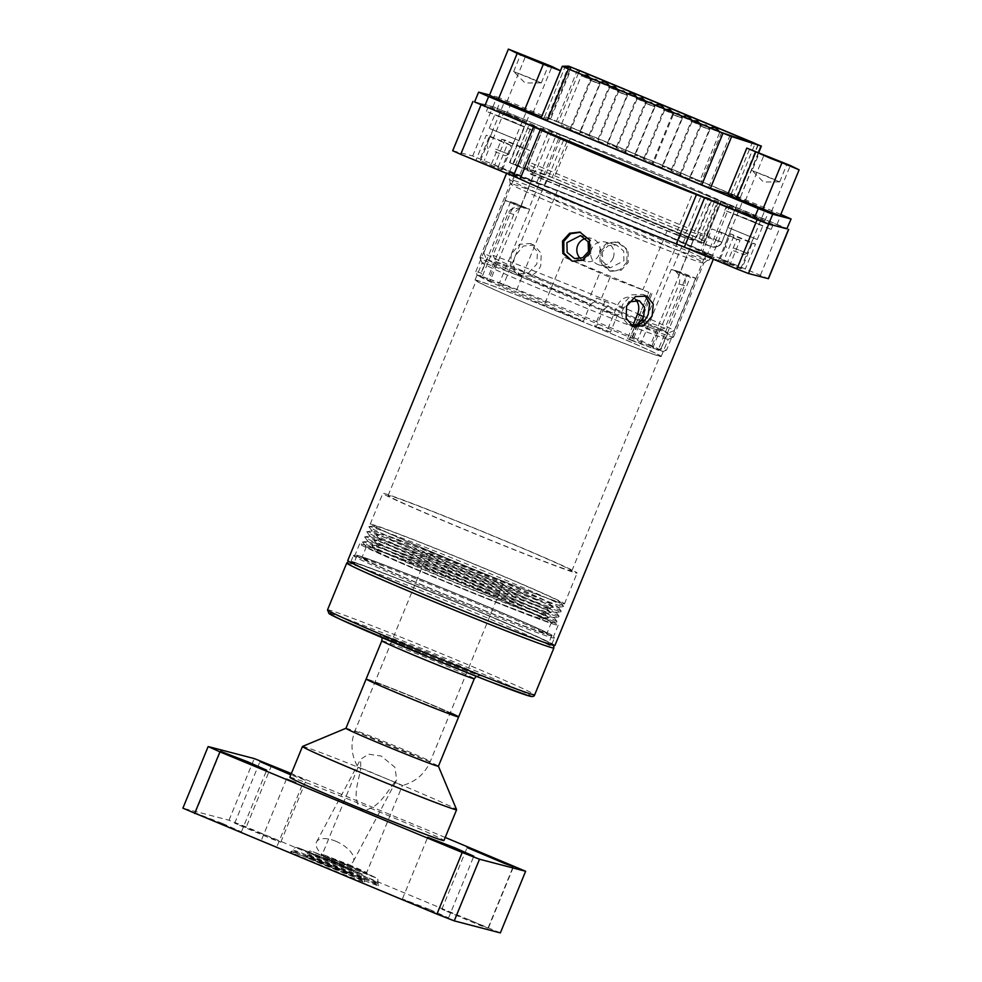 <?xml version="1.0" encoding="UTF-8"?>
<svg xmlns="http://www.w3.org/2000/svg" width="982" height="982" viewBox="0 0 982 982"><rect width="100%" height="100%" fill="white"/><g stroke="black" fill="none" stroke-linecap="round" stroke-linejoin="round"><path stroke-width="0.74" stroke-dasharray="4.91 3.68" d="M458.643 716.934A49.984 1.215 22.3 0 0 421.045 700.215A49.984 1.215 22.3 0 0 366.151 679.004A49.984 1.215 -157.7 0 1 421.045 700.215A49.984 1.215 -157.7 0 1 450.272 712.736M405.37 696.128A40.655 0.982 -157.7 0 1 374.793 682.539A40.655 0.982 -157.7 0 1 419.424 699.798A40.655 0.982 -157.7 0 1 450.002 713.386A40.655 0.982 -157.7 0 1 405.37 696.128A40.655 0.982 -157.7 0 1 374.793 682.539A40.655 0.982 -157.7 0 1 419.424 699.798A40.655 0.982 -157.7 0 1 450.002 713.386A40.655 0.982 -157.7 0 1 405.37 696.128M458.447 566.688A40.655 0.982 -157.7 0 1 427.87 553.099A40.655 0.982 -157.7 0 1 472.514 570.358A40.655 0.982 -157.7 0 1 503.091 583.946A40.655 0.982 -157.7 0 1 458.447 566.688M472.575 600.395A105.283 2.553 -157.7 0 1 551.774 635.599A105.283 2.553 -157.7 0 1 436.143 590.894A105.283 2.553 -157.7 0 1 356.945 555.689A105.283 2.553 -157.7 0 1 472.575 600.395M469.543 607.797A105.283 2.553 -157.7 0 1 548.742 643.001A105.283 2.553 -157.7 0 1 433.111 598.296A105.283 2.553 -157.7 0 1 353.913 563.091A105.283 2.553 -157.7 0 1 469.543 607.797M449.891 564.454A90.148 2.185 22.3 0 0 548.852 602.617A90.148 2.185 22.3 0 0 481.082 572.592A90.148 2.185 22.3 0 0 382.194 534.257A90.148 2.185 22.3 0 0 449.891 564.454M447.866 566.884A95.487 2.32 22.3 0 0 552.596 607.49A95.487 2.32 22.3 0 0 552.682 607.293A95.487 2.32 22.3 0 0 480.91 575.513A95.487 2.32 22.3 0 0 376.167 534.908A95.487 2.32 22.3 0 0 376.094 535.104A95.487 2.32 22.3 0 0 447.866 566.884M476.209 589.065A99.955 2.43 -157.7 0 1 551.393 622.478A99.955 2.43 -157.7 0 1 441.618 580.043A99.955 2.43 -157.7 0 1 366.433 546.618A99.955 2.43 -157.7 0 1 476.209 589.065M471.655 600.162A99.955 2.43 -157.7 0 1 546.839 633.574A99.955 2.43 -157.7 0 1 437.064 591.139A99.955 2.43 -157.7 0 1 361.879 557.715A99.955 2.43 -157.7 0 1 471.655 600.162M447.694 569.793A90.148 2.185 22.3 0 0 546.581 608.128A90.148 2.185 22.3 0 0 546.655 607.956A90.148 2.185 22.3 0 0 478.885 577.944A90.148 2.185 22.3 0 0 379.997 539.609A90.148 2.185 22.3 0 0 379.924 539.781A90.148 2.185 22.3 0 0 447.694 569.793M445.681 572.224A95.487 2.32 22.3 0 0 550.411 612.829A95.487 2.32 22.3 0 0 550.485 612.633A95.487 2.32 22.3 0 0 478.713 580.853A95.487 2.32 22.3 0 0 373.982 540.247A95.487 2.32 22.3 0 0 373.909 540.444A95.487 2.32 22.3 0 0 445.681 572.224M474.576 588.635A90.54 2.197 -157.7 0 1 542.567 618.967A90.54 2.197 -157.7 0 1 443.25 580.46A90.54 2.197 -157.7 0 1 375.185 550.313A90.54 2.197 -157.7 0 1 474.576 588.635M476.528 586.193A95.487 2.32 -157.7 0 1 548.3 617.985A95.487 2.32 -157.7 0 1 548.238 618.169A95.487 2.32 -157.7 0 1 443.483 577.576A95.487 2.32 -157.7 0 1 371.699 545.771A95.487 2.32 -157.7 0 1 371.785 545.587A95.487 2.32 -157.7 0 1 476.528 586.193M445.509 575.145A90.148 2.185 22.3 0 0 544.384 613.48A90.148 2.185 22.3 0 0 544.47 613.296A90.148 2.185 22.3 0 0 476.7 583.283A90.148 2.185 22.3 0 0 377.812 544.949A90.148 2.185 22.3 0 0 377.739 545.12A90.148 2.185 22.3 0 0 445.509 575.145M751.291 204.342L739.262 198.99L744.675 200.893L768.845 211.13L751.291 204.342M747.241 214.199L735.211 208.859L740.624 210.749L764.806 220.987L747.241 214.199M512.886 105.344L500.857 99.992L506.27 101.895L530.452 112.132L512.886 105.344M508.836 115.201L496.806 109.861L502.232 111.764L526.401 122.001L508.836 115.201M705.825 127.955C711.459 130.385 710.845 130.225 703.984 127.476C698.349 125.033 698.963 125.193 705.825 127.955L709.839 129.734L689.609 179.043L679.753 175.005L689.609 179.043M650.906 105.148C656.553 107.59 655.927 107.431 649.065 104.669C643.431 102.238 644.045 102.398 650.906 105.148L654.92 106.928L634.703 156.248L624.834 152.198L634.703 156.248M596 82.341C601.635 84.783 601.021 84.624 594.147 81.862C588.513 79.432 589.126 79.591 596 82.341L600.002 84.121L579.785 133.442L569.916 129.391L579.785 133.442M669.601 112.144C675.235 114.575 674.622 114.415 667.748 111.666C662.114 109.223 662.727 109.395 669.601 112.144L673.603 113.924L653.386 163.233L643.517 159.194L653.386 163.233M614.683 89.337C620.317 91.78 619.703 91.621 612.842 88.859C607.195 86.428 607.821 86.588 614.683 89.337L618.685 91.117L617.482 89.288M594.454 138.646L588.599 136.388L594.454 138.646M715.743 130.545C721.377 132.975 720.763 132.816 713.902 130.066C708.268 127.623 708.881 127.783 715.743 130.545L719.745 132.312L699.528 181.633L689.671 177.582L699.528 181.633M660.825 107.738C666.459 110.168 665.845 110.009 658.983 107.259C653.349 104.816 653.963 104.976 660.825 107.738L664.826 109.518L644.609 158.826L634.753 154.788L644.609 158.826M605.906 84.931C611.54 87.373 610.927 87.214 604.065 84.452C598.431 82.022 599.045 82.181 605.906 84.931L609.92 86.711L589.691 136.032L579.834 131.981L589.691 136.032M633.365 96.334C639 98.765 638.386 98.605 631.524 95.855C625.89 93.425 626.504 93.585 633.365 96.334L637.379 98.114L617.15 147.423L607.293 143.384L617.15 147.423M688.284 119.141C693.918 121.572 693.304 121.412 686.443 118.662C680.808 116.22 681.422 116.379 688.284 119.141L692.285 120.921L672.069 170.23L662.212 166.191L672.069 170.23M587.224 77.934C592.858 80.377 592.244 80.217 585.382 77.455C579.748 75.025 580.362 75.184 587.224 77.934L591.225 79.714L571.008 129.035L561.139 124.984L571.008 129.035M642.142 100.741C647.776 103.184 647.163 103.012 640.301 100.262C634.654 97.832 635.268 97.991 642.142 100.741L646.144 102.521L625.927 151.842L616.058 147.791L625.927 151.842M697.06 123.548C702.695 125.978 702.081 125.819 695.207 123.069C689.573 120.626 690.186 120.786 697.06 123.548L701.062 125.328L680.845 174.636L670.976 170.598L680.845 174.636M623.447 93.744C629.094 96.187 628.48 96.027 621.606 93.265C615.972 90.835 616.586 90.995 623.447 93.744L627.461 95.524L625.436 92.59M603.23 143.065L597.375 140.794L603.23 143.065M678.366 116.551C684.012 118.982 683.386 118.822 676.524 116.072C670.89 113.63 671.504 113.802 678.366 116.551L682.38 118.331L662.15 167.64L652.293 163.601L662.15 167.64M535.264 127.279L529.114 124.542L513.414 164.117L554.069 178.196L696.483 237.337L702.633 240.074L700.878 241.953L519.085 166.731L535.264 127.279L708.071 199.039L691.893 238.479M545.562 174.845L561.741 135.406L529.593 124.665M561.741 135.406L570.247 138.757L554.069 178.196M696.483 237.337L712.662 197.885L570.247 138.757M712.662 197.885L718.812 200.623L702.633 240.074L718.812 200.623L717.056 202.513L708.071 199.039M513.414 164.117L519.085 166.731M544.077 174.158L509.94 162.754L515.354 165.246L694.704 239.718L703.284 243.033L705.15 241.032L544.077 174.158L560.256 134.706L526.119 123.302L509.94 162.754M699.27 238.417L715.448 198.978L568.382 137.91L552.203 177.349M703.284 243.033L719.462 203.593L721.328 201.592L705.15 241.032L721.328 201.592L715.448 198.978M515.354 165.246L531.532 125.806L710.882 200.279L694.704 239.718M719.462 203.593L710.882 200.279M560.256 134.706L568.382 137.91M531.532 125.806L526.119 123.302M787.048 228.843L507.363 112.414L492.952 106.78L474.564 102.005M780.825 214.42L511.413 102.545L507.363 112.414M492.952 106.78L496.99 96.911L489.576 94.984M496.99 96.911L511.413 102.545M541.082 118.036L547.44 117.914L568.676 66.138M577.637 69.624L556.413 121.387L547.44 117.914M556.413 121.387L733.996 195.136L755.232 143.36M758.386 152.456L740.158 197.873L733.996 195.136M739.79 197.787L727.981 193.994M578.472 73.085L558.304 122.247L731.173 194.031L752.138 142.93M757.944 144.796L736.709 196.572L708.623 187.537L729.859 135.761M721.623 132.533L700.387 184.309L549.527 121.658L570.763 69.882M549.527 121.658L543.647 119.043L564.883 67.279L543.647 119.043L549.748 118.932L569.99 69.562M558.304 122.247L549.748 118.932M736.709 196.572L731.173 194.031M700.387 184.309L708.623 187.537M703.984 127.476L699.982 125.696L679.753 175.005M649.065 104.669L645.064 102.889L624.834 152.198M594.147 81.862L590.145 80.082L569.916 129.391M667.748 111.666L663.746 109.886L643.517 159.194M612.842 88.859L608.828 87.079L588.599 136.388M713.902 130.066L709.888 128.274L689.671 177.582M658.983 107.259L654.969 105.479L634.753 154.788M604.065 84.452L600.063 82.672L579.834 131.981M631.524 95.855L627.51 94.076L607.293 143.384M686.443 118.662L682.429 116.883L662.212 166.191M585.382 77.455L581.369 75.675L561.139 124.984M640.301 100.262L636.287 98.482L616.058 147.791M695.207 123.069L691.205 121.289L670.976 170.598M621.606 93.265L617.604 91.486L597.375 140.794M676.524 116.072L672.523 114.293L676.058 113.605M513.402 175.925A111.948 2.713 -157.7 0 1 507.007 172.255A111.948 2.713 -157.7 0 1 508.823 172.476A111.948 2.713 -157.7 0 1 620.82 216.015A111.948 2.713 -157.7 0 1 714.159 257.21A111.948 2.713 -157.7 0 1 712.343 256.989A111.948 2.713 -157.7 0 1 684.393 247.047M554.904 645.53A111.948 2.713 22.3 0 0 461.565 604.323A111.948 2.713 22.3 0 0 349.567 560.783A111.948 2.713 22.3 0 0 347.751 560.562M644.867 295.435L643.063 294.404L631.622 294.858L622.772 304.285C620.82 309.416 620.992 314.265 623.251 318.806L627.621 323.986L630.591 324.882M572.248 261.237L583.983 260.463L591.189 252.73L590.698 240.259L579.859 232.096M530.157 275.844L522.191 276.384L514.863 269.866C513.12 265.582 513.242 260.868 515.268 255.75L523.406 245.991L534.183 245.23L541.254 253.516L540.763 265.705C538.541 270.725 535.018 274.101 530.157 275.844A104.62 2.541 -157.7 0 1 594.81 302.051A104.62 2.541 -157.7 0 1 673.505 337.022A104.62 2.541 -157.7 0 1 673.456 337.072A104.62 2.541 -157.7 0 1 671.798 336.814A104.62 2.541 -157.7 0 1 638.546 324.784M511.413 254.007L510.272 265.926L516.655 273.88L528.071 273.401L536.896 263.962L537.412 251.773L530.366 243.511L519.564 244.26L511.413 254.007M627.019 262.071L619.973 269.854L609.712 271.007L600.125 263.164L599.634 250.705L606.851 242.971L617.31 241.867L626.749 249.674L627.019 262.071M600.923 251.036L601.401 263.507L610.976 271.339L621.25 270.185L628.296 262.403L628.014 249.993L618.586 242.198L608.128 243.303L600.923 251.036M355.128 555.886A108.621 2.639 -157.7 0 1 472.649 601.782A108.621 2.639 -157.7 0 1 554.351 638.03A108.621 2.639 -157.7 0 1 554.351 638.091A108.621 2.639 -157.7 0 1 552.584 637.87A108.621 2.639 -157.7 0 1 435.063 591.974A108.621 2.639 -157.7 0 1 353.36 555.665A108.621 2.639 -157.7 0 1 353.41 555.616A108.621 2.639 -157.7 0 1 355.128 555.886M550.055 644.045A108.621 2.639 22.3 0 0 551.823 644.266A108.621 2.639 22.3 0 0 461.258 604.286A108.621 2.639 22.3 0 0 352.599 562.048A108.621 2.639 22.3 0 0 350.832 561.827A108.621 2.639 22.3 0 0 441.397 601.806A108.621 2.639 22.3 0 0 550.055 644.045M511.953 183.88A104.62 2.541 22.3 0 0 510.247 183.659A104.62 2.541 22.3 0 0 510.247 183.695A104.62 2.541 22.3 0 0 588.942 218.642A104.62 2.541 22.3 0 0 702.142 262.857A104.62 2.541 22.3 0 0 703.824 263.09A104.62 2.541 22.3 0 0 703.836 263.066A104.62 2.541 22.3 0 0 625.141 228.082A104.62 2.541 22.3 0 0 511.953 183.88M629.622 219.698A110.009 2.664 22.3 0 0 508.799 173.028A110.009 2.664 22.3 0 0 591.557 209.767A110.009 2.664 22.3 0 0 712.343 256.511A110.009 2.664 22.3 0 0 629.622 219.698M483.733 263.041A100.618 2.443 22.3 0 0 482.101 262.845A100.618 2.443 22.3 0 0 482.101 262.906A100.618 2.443 22.3 0 0 557.788 296.478A100.618 2.443 22.3 0 0 666.655 338.999A100.618 2.443 22.3 0 0 668.239 339.256A100.618 2.443 22.3 0 0 668.288 339.207A100.618 2.443 22.3 0 0 592.6 305.562A100.618 2.443 22.3 0 0 483.733 263.041M623.251 318.806A104.62 2.541 -157.7 0 1 558.611 292.599A104.62 2.541 -157.7 0 1 479.916 257.701A104.62 2.541 -157.7 0 1 479.916 257.628A104.62 2.541 -157.7 0 1 481.61 257.836A104.62 2.541 -157.7 0 1 514.863 269.866M356.847 555.149A107.284 2.602 -157.7 0 1 472.919 600.493A107.284 2.602 -157.7 0 1 553.615 636.287A107.284 2.602 -157.7 0 1 553.627 636.361A107.284 2.602 -157.7 0 1 551.872 636.14A107.284 2.602 -157.7 0 1 435.799 590.808A107.284 2.602 -157.7 0 1 355.091 554.94A107.284 2.602 -157.7 0 1 355.153 554.891A107.284 2.602 -157.7 0 1 356.847 555.149M659.573 356.257A100.618 2.443 22.3 0 0 661.217 356.466A100.618 2.443 22.3 0 0 577.318 319.432A100.618 2.443 22.3 0 0 476.651 280.3A100.618 2.443 22.3 0 0 475.018 280.103A100.618 2.443 22.3 0 0 558.905 317.137A100.618 2.443 22.3 0 0 659.573 356.257M361.388 544.053A107.284 2.602 -157.7 0 1 468.721 585.775A107.284 2.602 -157.7 0 1 558.169 625.264A107.284 2.602 -157.7 0 1 556.426 625.043A107.284 2.602 -157.7 0 1 449.093 583.333A107.284 2.602 -157.7 0 1 359.645 543.844A107.284 2.602 -157.7 0 1 361.388 544.053M658.37 355.754A99.292 2.406 22.3 0 0 659.978 355.963A99.292 2.406 22.3 0 0 577.195 319.42A99.292 2.406 22.3 0 0 477.866 280.803A99.292 2.406 22.3 0 0 476.245 280.606A99.292 2.406 22.3 0 0 559.028 317.149A99.292 2.406 22.3 0 0 658.37 355.754M570.223 570.665A99.292 2.406 22.3 0 0 571.843 570.861A99.292 2.406 22.3 0 0 489.061 534.318A99.292 2.406 22.3 0 0 389.731 495.714A99.292 2.406 22.3 0 0 388.111 495.517A99.292 2.406 22.3 0 0 470.894 532.06A99.292 2.406 22.3 0 0 570.223 570.665M441.753 577.232A105.283 2.553 -157.7 0 1 362.591 542.162A105.283 2.553 -157.7 0 1 362.677 541.966A105.283 2.553 -157.7 0 1 478.185 586.733A105.283 2.553 -157.7 0 1 557.334 621.802A105.283 2.553 -157.7 0 1 557.248 621.999A105.283 2.553 -157.7 0 1 441.753 577.232M476.295 589.09A100.483 2.443 22.3 0 0 365.991 546.557A100.483 2.443 22.3 0 0 441.532 580.018A100.483 2.443 22.3 0 0 551.749 622.735A100.483 2.443 22.3 0 0 476.295 589.09M443.631 574.875A100.483 2.443 -157.7 0 1 368.09 541.413A100.483 2.443 -157.7 0 1 368.176 541.229A100.483 2.443 -157.7 0 1 478.406 583.946A100.483 2.443 -157.7 0 1 553.934 617.42A100.483 2.443 -157.7 0 1 553.86 617.604A100.483 2.443 -157.7 0 1 443.631 574.875M575.403 572.813A104.988 2.553 22.3 0 0 577.109 573.022A104.988 2.553 22.3 0 0 489.576 534.38A104.988 2.553 22.3 0 0 384.551 493.565A104.988 2.553 22.3 0 0 382.833 493.345A104.988 2.553 22.3 0 0 470.378 531.999A104.988 2.553 22.3 0 0 575.403 572.813M562.76 603.635A104.988 2.553 22.3 0 0 564.478 603.844A104.988 2.553 22.3 0 0 476.945 565.202A104.988 2.553 22.3 0 0 371.908 524.376A104.988 2.553 22.3 0 0 370.202 524.167A104.988 2.553 22.3 0 0 457.735 562.809A104.988 2.553 22.3 0 0 562.76 603.635M443.852 572.089A105.283 2.553 -157.7 0 1 364.703 537.031A105.283 2.553 -157.7 0 1 364.788 536.835A105.283 2.553 -157.7 0 1 480.284 581.602A105.283 2.553 -157.7 0 1 559.433 616.659A105.283 2.553 -157.7 0 1 559.359 616.868A105.283 2.553 -157.7 0 1 443.852 572.089M445.742 569.744A100.483 2.443 -157.7 0 1 370.202 536.282A100.483 2.443 -157.7 0 1 370.275 536.086A100.483 2.443 -157.7 0 1 480.505 578.815A100.483 2.443 -157.7 0 1 556.045 612.277A100.483 2.443 -157.7 0 1 555.972 612.473A100.483 2.443 -157.7 0 1 445.742 569.744M484.494 571.328A105.283 2.553 22.3 0 0 368.999 526.561A105.283 2.553 22.3 0 0 368.913 526.757A105.283 2.553 22.3 0 0 448.062 561.827A105.283 2.553 22.3 0 0 563.57 606.594A105.283 2.553 22.3 0 0 563.656 606.397A105.283 2.553 22.3 0 0 484.494 571.328M484.715 568.541A100.483 2.443 22.3 0 0 374.498 525.812A100.483 2.443 22.3 0 0 449.952 559.47A100.483 2.443 22.3 0 0 560.256 602.003A100.483 2.443 22.3 0 0 484.715 568.541M445.963 566.958A105.283 2.553 -157.7 0 1 366.814 531.888A105.283 2.553 -157.7 0 1 366.887 531.692A105.283 2.553 -157.7 0 1 482.395 576.459A105.283 2.553 -157.7 0 1 561.544 611.528A105.283 2.553 -157.7 0 1 561.458 611.725A105.283 2.553 -157.7 0 1 445.963 566.958M482.616 573.684A100.483 2.443 22.3 0 0 372.387 530.955A100.483 2.443 22.3 0 0 372.313 531.139A100.483 2.443 22.3 0 0 447.841 564.601A100.483 2.443 22.3 0 0 558.071 607.33A100.483 2.443 22.3 0 0 558.157 607.146A100.483 2.443 22.3 0 0 482.616 573.684M552.179 131.183L543.402 127.783L529.249 162.3A7.991 7.991 -149.2 0 0 533.607 172.734A7.991 7.868 104.6 0 1 529.372 162.312L542.076 130.005L692.813 192.767L735.665 207.619L721.868 242.247A7.991 7.868 104.6 0 1 711.557 246.629A7.991 7.5 -71.5 0 0 721.512 242.137L686.958 230.561A7.991 7.5 108.5 0 1 677.003 235.042L711.557 246.629L533.607 172.734A7.991 1.412 112.6 0 0 538.026 165.7L552.179 131.183L735.665 207.619M510.149 210.062C521.552 202.82 518.68 207.877 522.191 206.993L527.53 208.675L521.994 207.227L510.149 210.062L508.271 213.069L481.978 277.17L477.191 275.181L475.754 271.707A103.159 2.504 -157.7 0 1 477.387 271.953A103.159 2.504 -157.7 0 1 481.29 273.143L482.727 276.629L487.514 278.618L513.807 214.518C516.827 208.822 521.405 206.871 527.53 208.675L510.615 201.641A103.159 2.504 -157.7 0 1 514.507 202.979L529.703 209.289L499.359 283.258L489.073 278.974L496.143 261.715L493.013 255.369L514.507 202.979M772.785 224.375L752.298 215.205L726.827 205.41L772.785 224.375M770.76 229.309L750.273 220.14L724.802 210.344L770.76 229.309M534.38 125.389L513.893 116.207L488.422 106.424L534.38 125.389M532.354 130.311L511.88 121.142L486.397 111.347L532.354 130.311M731.639 228.941L753.403 237.914L731.639 228.941M740.563 268.712L718.812 259.727L740.563 268.712M493.234 129.943L514.998 138.916L493.234 129.943M502.158 169.714L480.407 160.741L502.158 169.714M661.009 348.622L657.547 350.071L652.76 348.082A95.291 2.308 22.3 0 0 656.749 349.322A95.291 2.308 22.3 0 0 658.296 349.531L684.577 285.431C686.43 279.244 684.552 274.616 678.955 271.548L673.419 270.111L690.334 277.133L661.009 348.622A103.159 2.504 22.3 0 0 664.912 349.825A103.159 2.504 22.3 0 0 666.533 350.071A103.159 2.504 22.3 0 0 666.545 350.071L695.87 278.569L678.955 271.548L695.661 278.201A103.159 2.504 -157.7 0 1 695.919 278.532A103.159 2.504 -157.7 0 1 695.87 278.569M516.827 175.803A103.159 2.504 22.3 0 0 515.145 175.594A103.159 2.504 22.3 0 0 601.144 213.56A103.159 2.504 22.3 0 0 704.352 253.663A103.159 2.504 22.3 0 0 706.021 253.872A103.159 2.504 22.3 0 0 620.023 215.905A103.159 2.504 22.3 0 0 516.827 175.803M475.754 271.707L505.079 200.205L521.994 207.227L505.288 200.574A103.159 2.504 -157.7 0 1 505.03 200.242A103.159 2.504 -157.7 0 1 505.079 200.205M505.288 200.574L483.795 252.963A103.159 2.504 22.3 0 0 561.139 287.125A103.159 2.504 22.3 0 0 595.239 301.106L596.504 298.025A103.159 2.504 22.3 0 0 609.282 303.18L608.018 306.261A103.159 2.504 22.3 0 0 622.023 311.834L623.288 308.753L628.971 301.928M644.352 320.537A103.159 2.504 22.3 0 0 664.949 328.184L686.443 275.795L671.246 269.485L640.915 343.454L651.201 347.726L658.284 330.468L664.949 328.184M690.334 277.133A103.159 2.504 -157.7 0 1 686.443 275.795M733.444 213.818L762.781 225.921L733.444 213.818M756.962 239.448L727.625 227.345L756.962 239.448M495.051 114.82L524.376 126.924L495.051 114.82M518.557 140.451L489.22 128.347L518.557 140.451M613.112 257.996A11.858 11.674 104.6 0 1 599.339 264.993A11.858 11.674 104.6 0 1 591.557 249.047A11.858 11.674 104.6 0 1 605.329 242.038A11.858 11.674 104.6 0 1 613.112 257.996M602.359 251.871L602.727 261.678L610.264 267.853L623.926 260.819L623.693 251.036L616.254 244.899L608.03 245.77L602.359 251.871M580.436 258.548A11.858 11.674 -75.4 0 0 599.278 254.387A11.858 11.674 -75.4 0 0 585.665 238.442M483.795 252.963L486.421 259.101A98.495 2.394 22.3 0 0 560.17 291.654A98.495 2.394 22.3 0 0 590.783 304.211L595.239 301.106M652.76 348.082L679.041 283.982C680.894 277.783 679.016 273.156 673.419 270.111L671.246 269.485M633.009 325.165L627.498 338.63L640.915 343.454M648.734 292.206L609.994 277.452L563.95 257.026L648.734 292.206L629.523 339.048M474.625 101.87L492.927 106.645L565.153 136.24A111.948 2.713 -157.7 0 1 721.304 201.089L701.087 250.398A111.948 2.713 22.3 0 0 544.924 185.549L565.153 136.24M721.304 201.089L787.147 228.622M543.402 127.783L527.923 164.522L533.938 167.198L678.66 227.284L692.813 192.767M452.702 150.762L472.71 155.954L544.924 185.549M701.087 250.398L768.464 278.716M475.951 160.275L500.894 170.623A122.897 2.983 -157.7 0 1 497.444 168.695L475.951 160.275L486.225 135.234L489.502 136.081L479.228 161.122M741.938 268.344L720.272 258.843A122.897 2.983 -157.7 0 1 723.722 260.782L741.938 268.344L752.212 243.303L733.984 235.729L723.722 260.782M711.594 257.615A122.897 2.983 -157.7 0 1 701.602 253.97L729.81 265.177L711.594 257.615L721.856 232.574A122.897 2.983 -157.7 0 1 711.864 228.929L701.602 253.97M494.633 165.148L509.572 171.862A122.897 2.983 -157.7 0 1 519.564 175.496L494.633 165.148L504.908 140.107L529.838 150.455L519.564 175.496M533.607 172.734L532.293 174.956A7.991 7.991 30.8 0 1 527.923 164.522L527.322 167.615C528.402 169.125 524.732 168.794 532.256 174.943A7.991 1.412 112.6 0 0 532.293 174.956L677.003 235.042A7.991 1.412 -67.4 0 1 676.979 235.029A7.991 1.412 -67.4 0 1 678.66 227.284L686.958 230.561L701.111 196.044M695.661 278.201L674.18 330.59A103.159 2.504 22.3 0 0 596.835 296.441A103.159 2.504 22.3 0 0 493.013 255.369M510.615 201.641L481.29 273.143M500.894 170.623L511.156 145.582A122.897 2.983 -157.7 0 1 507.719 143.654L497.444 168.695M511.156 145.582L486.225 135.234M489.502 136.081L507.719 143.654M720.272 258.843L730.547 233.802L755.489 244.15L745.215 269.203M755.489 244.15L752.212 243.303M730.547 233.802A122.897 2.983 -157.7 0 1 733.984 235.729M726.533 264.318L736.807 239.277L711.864 228.929M721.856 232.574L740.084 240.136L729.81 265.177M740.084 240.136L736.807 239.277M509.572 171.862L519.846 146.809L501.63 139.248L491.356 164.289M501.63 139.248L504.908 140.107M519.846 146.809A122.897 2.983 -157.7 0 1 529.838 150.455M560.084 184.039L541.917 176.944L533.619 174.821L546.25 180.43L667.146 230.635L685.313 237.73L693.611 239.854L560.084 184.039L516.606 290.058L499.359 283.258M674.18 330.59L668.006 333.082A98.495 2.394 22.3 0 0 594.257 300.541A98.495 2.394 22.3 0 0 495.64 261.507M668.006 333.082L660.432 350.132L650.133 345.86L693.611 239.854M658.296 349.531L663.083 351.519L666.545 350.071L663.059 351.531A100.495 2.443 -157.7 0 1 657.547 350.071M640.399 323.851A98.495 2.394 22.3 0 0 658.787 330.676M635.833 299.964A13.331 10.937 114.3 0 0 632.899 297.841A13.331 10.937 114.3 0 0 617.212 306.016L607.097 330.664L610.448 332.174L617.518 314.915A97.954 2.381 -157.7 0 1 603.427 309.293L596.344 326.552L594.871 325.889L607.097 330.664M608.018 306.261L603.709 309.428A98.495 2.394 22.3 0 0 617.801 315.038L622.023 311.834M596.504 298.025L609.282 303.18M486.421 259.101L479.842 276.568L490.141 280.852L533.619 174.821M529.703 209.289L527.53 208.675M650.133 345.86L516.606 290.058M673.591 270.148L678.771 271.498M490.141 280.852L544.74 303.88L563.95 257.026M487.514 278.618A95.291 2.308 22.3 0 0 481.978 277.17M660.432 350.132A97.954 2.381 22.3 0 0 587.089 317.775A97.954 2.381 22.3 0 0 489.073 278.974M496.143 261.715A97.954 2.381 -157.7 0 1 594.159 300.517A97.954 2.381 -157.7 0 1 667.502 332.873M637.036 325.005L630.837 340.14A97.954 2.381 22.3 0 0 651.201 347.726M658.284 330.468A97.954 2.381 -157.7 0 1 637.907 322.882M604.973 301.228L594.871 325.889M486.925 259.309A97.954 2.381 22.3 0 0 590.477 304.076L590.783 304.211M479.842 276.568A97.954 2.381 22.3 0 0 583.394 321.335L590.477 304.076M544.74 303.88L583.394 321.335M477.191 275.181A100.495 2.443 -157.7 0 1 482.727 276.629M630.837 340.14L627.498 338.63M610.448 332.174A97.954 2.381 -157.7 0 1 596.344 326.552M495.677 149.166L508.848 154.26L495.677 149.166M517.723 106.608L504.552 101.514L517.723 106.608M495.124 151.744L505.362 155.708L495.124 151.744M530.059 77.897L513.672 71.551L541.254 82.893L530.059 77.897M541.561 116.833L533.042 112.623L489.49 95.205M560.71 70.827L541.806 116.932M506.884 101.76L525.787 55.655M533.042 112.623L551.945 66.518M734.082 248.164L747.253 253.258L734.082 248.164M756.128 205.606L742.957 200.512L756.128 205.606M733.529 250.741L743.767 254.706L733.529 250.741M768.464 176.895L752.077 170.549L779.659 181.891L768.464 176.895M780.211 215.917L745.289 200.758L727.895 194.203M745.289 200.758L764.192 154.653M771.447 211.621L790.35 165.516M335.77 841.218A20.794 9.795 28.1 0 1 353.287 861.423A20.794 9.795 28.1 0 1 334.113 862.073A20.794 9.795 28.1 0 1 316.597 841.856A20.794 9.795 28.1 0 1 335.77 841.218M394.396 782.691C385.926 793.407 377.272 810.371 361.769 810.199C351.102 799.385 358.43 782.016 360.762 768.734L358.025 767.298L366.163 770.146L402.424 785.502L394.396 782.691L396.703 780.003L394.924 767.249L381.176 756.042L368.581 754.188L360.639 759.246L360.762 768.734M348.696 864.479L366.74 872.482L358.614 869.647L322.354 854.291L348.696 864.479M339.662 863.485A25.323 0.614 22.3 0 0 367.464 874.226A25.323 0.614 22.3 0 0 348.426 865.768A25.323 0.614 22.3 0 0 320.623 855.003A25.323 0.614 22.3 0 0 339.662 863.485M345.934 728.313A49.984 1.215 -157.7 0 1 345.959 728.288A49.984 1.215 -157.7 0 1 400.816 749.524A49.984 1.215 -157.7 0 1 438.414 766.206A49.984 1.215 -157.7 0 1 438.414 766.242M302.505 746.443A83.298 2.025 -157.7 0 1 393.942 781.856A83.298 2.025 -157.7 0 1 456.593 809.647M289.825 777.302A83.298 2.025 -157.7 0 1 381.311 812.666A83.298 2.025 -157.7 0 1 443.962 840.518M334.739 867.388A38.654 0.933 -157.7 0 1 363.819 880.277A38.654 0.933 -157.7 0 1 363.819 880.302A38.654 0.933 -157.7 0 1 321.372 863.902A38.654 0.933 -157.7 0 1 292.292 850.977A38.654 0.933 -157.7 0 1 292.317 850.964A38.654 0.933 -157.7 0 1 334.739 867.388M348.806 871.059A38.654 0.933 -157.7 0 1 377.874 883.947A38.654 0.933 -157.7 0 1 377.886 883.972A38.654 0.933 -157.7 0 1 335.439 867.572A38.654 0.933 -157.7 0 1 306.359 854.647A38.654 0.933 -157.7 0 1 306.384 854.635A38.654 0.933 -157.7 0 1 348.806 871.059M270.394 844.299L261.163 840.727L270.394 844.299M334.469 868.677A39.98 0.97 -157.7 0 1 364.543 882.02A39.98 0.97 -157.7 0 1 320.635 865.068A39.98 0.97 -157.7 0 1 290.574 851.689A39.98 0.97 -157.7 0 1 334.469 868.677M348.536 872.347A39.98 0.97 -157.7 0 1 378.61 885.69A39.98 0.97 -157.7 0 1 334.702 868.739A39.98 0.97 -157.7 0 1 304.641 855.359A39.98 0.97 -157.7 0 1 348.536 872.347M429.785 909.528L448.541 917.863L440.096 914.905L402.411 898.947L429.785 909.528M222.644 823.517L241.388 831.852L232.943 828.882L195.271 812.936L222.644 823.517M262.071 833.804L280.815 842.139L272.37 839.18L234.698 823.223L262.071 833.804M291.261 773.804L306.089 780.506L290.832 774.859M469.212 919.827L487.968 928.15L479.523 925.191L441.851 909.246L469.212 919.827M500.354 932.9L246.298 826.979L229.002 820.228L182.885 808.186M488.582 927.585L513.856 865.952M445.227 837.45L291.359 773.558M271.584 765.346L246.298 826.979M229.002 820.228L254.277 758.583M332.665 861.435L308.041 851.873L351.63 869.966L332.665 861.435M327.522 609.871A111.948 2.713 -157.7 0 1 329.351 610.092A111.948 2.713 -157.7 0 1 450.468 657.4A111.948 2.713 -157.7 0 1 534.687 694.839M381.826 640.78A49.984 1.215 -157.7 0 1 436.72 662.003A49.984 1.215 -157.7 0 1 474.306 678.709M420.517 652.318A55.311 1.338 -157.7 0 1 379.813 633.942A55.311 1.338 -157.7 0 1 439.666 657.314A55.311 1.338 -157.7 0 1 480.37 675.69A55.311 1.338 -157.7 0 1 420.517 652.318M346.732 563.03A111.948 2.713 -157.7 0 1 469.678 610.558A111.948 2.713 -157.7 0 1 553.897 647.985M553.652 645.432L549.454 642.547L533.103 634.875L470.243 607.981A109.284 2.651 -157.7 0 1 550.657 644.29A109.284 2.651 -157.7 0 1 432.424 598.112A109.284 2.651 -157.7 0 1 351.986 561.79A109.284 2.651 -157.7 0 1 470.231 607.981L391.732 576.299L363.315 565.558L348.696 561.385M529.421 696.066A109.284 2.651 22.3 0 0 448.995 659.757A109.284 2.651 22.3 0 0 330.762 613.566M700.878 241.953L717.056 202.513M777.032 224.387L781.071 214.518M478.823 92.173L474.785 102.042M522.166 207.276L527.346 208.626M513.807 214.518A95.291 2.308 22.3 0 0 509.818 213.29A95.291 2.308 22.3 0 0 508.271 213.069M684.577 285.431A95.291 2.308 -157.7 0 1 683.042 285.222A95.291 2.308 -157.7 0 1 679.041 283.982M629.536 339.428L648.746 292.587M504.466 111.15L484.249 160.459M536.835 182.296L557.052 132.987M472.71 155.954L492.927 106.645M473.103 101.465L452.874 150.774M760.449 275.144L780.665 225.835M728.079 203.998L707.85 253.307M730.142 205.078L715.976 239.596L529.372 162.312M548.091 132.68L533.938 167.198A7.991 1.412 112.6 0 0 532.256 174.943L676.979 235.029L712.576 246.961C724.299 246.175 720.002 242.935 721.991 242.259L715.976 239.596A7.991 1.412 -67.4 0 1 711.557 246.629M721.868 242.247L736.156 207.742M623.288 308.753L617.212 306.016M541.917 176.944L528.77 208.994M520.742 206.907L533.889 174.857M680.98 234.244L637.502 340.263M693.341 239.829L680.195 271.879M685.313 237.73L672.167 269.78M667.146 230.635L642.879 289.8M546.25 180.43L502.772 286.449M609.994 277.452L600.898 299.633M650.698 293.09L631.487 339.932M590.624 295.373L599.72 273.18M363.586 879.246A38.654 0.933 -157.7 0 1 321.777 862.908A38.654 0.933 -157.7 0 1 292.697 849.995A38.654 0.933 -157.7 0 1 293.336 850.068A38.654 0.933 -157.7 0 1 335.144 866.406A38.654 0.933 -157.7 0 1 364.224 879.32A38.654 0.933 -157.7 0 1 363.586 879.246M361.474 874.041L323.986 859.397L298.479 847.883L335.967 862.527L361.474 874.041M377.653 882.916A38.654 0.933 -157.7 0 1 335.844 866.578A38.654 0.933 -157.7 0 1 306.765 853.665A38.654 0.933 -157.7 0 1 307.391 853.739A38.654 0.933 -157.7 0 1 349.211 870.077A38.654 0.933 -157.7 0 1 378.291 882.99A38.654 0.933 -157.7 0 1 377.653 882.916M375.541 877.712L338.053 863.068L312.546 851.554L350.034 866.198L375.541 877.712M385.644 744.221A40.655 0.982 22.3 0 0 430.288 761.48A40.655 0.982 22.3 0 0 399.711 747.891A40.655 0.982 22.3 0 0 355.067 730.633A40.655 0.982 22.3 0 0 385.644 744.221M476.295 676.303L479.83 675.506C478.148 675.407 447.767 663.709 420.542 652.33C387.694 638.693 378.561 633.967 380.157 634.618L382.108 637.674M427.87 553.099L355.067 730.633C350.206 743.3 351.2 755.526 358.037 767.323M551.774 635.599L548.742 643.001M548.852 602.617L552.682 607.293M551.393 622.478L546.839 633.574M546.581 608.128L552.596 607.49M546.655 607.956L550.485 612.633M542.567 618.967L548.238 618.169M544.384 613.48L550.411 612.829M544.47 613.296L548.3 617.985M503.091 583.946L430.288 761.48C424.838 773.902 415.546 781.918 402.399 785.514M356.945 555.689L353.913 563.091M382.194 534.257L376.167 534.908M366.433 546.618L361.879 557.715M379.924 539.781L376.094 535.104M379.997 539.609L373.982 540.247M375.185 550.313L371.699 545.771M377.739 545.12L373.909 540.444M377.812 544.949L371.785 545.587M735.211 208.859L739.262 198.99M496.806 109.861L500.857 99.992M618.697 91.117L598.468 140.438M627.461 95.536L607.244 144.845M512.935 163.994L529.114 124.542M509.486 162.644L525.665 123.192M764.806 220.987L768.845 211.13M526.401 122.001L530.452 112.132M758.718 152.591L740.158 197.873M758.288 144.87L737.052 196.645M672.51 114.293L652.293 163.601M709.839 129.734L707.813 126.801M703.517 125.009L699.982 125.684M654.92 106.928L652.895 103.994M648.599 102.214L645.064 102.889M600.002 84.121L597.989 81.187M593.68 79.407L590.145 80.082M673.603 113.924L672.412 112.095M665.931 109.407L663.746 109.874M611.037 86.612L608.828 87.079M719.745 132.312L719.266 131.551M710.845 128.053L709.9 128.274M664.839 109.518L664.348 108.744M655.927 105.246L654.982 105.467M609.92 86.711L609.429 85.937M601.009 82.451L600.063 82.672M637.379 98.114L636.888 97.341M628.468 93.842L627.523 94.063M692.298 120.909L691.807 120.148M683.386 116.649L682.441 116.87M591.225 79.714L590.047 77.897M583.553 75.197L581.369 75.675M646.144 102.521L644.965 100.692M638.472 98.004L636.287 98.482M701.062 125.315L699.871 123.499M693.39 120.811L691.205 121.277M621.14 90.81L617.604 91.486M682.38 118.331L680.354 115.397M507.007 172.255L506.552 173.348M633.169 326.49L627.621 323.986M522.191 276.384L516.655 273.88M610.976 271.339L609.712 271.007M551.823 644.266L554.351 638.091M510.247 183.695L508.799 173.028M482.101 262.906L479.916 257.701M673.505 337.022L703.836 263.066M355.153 554.891L353.41 555.616M661.217 356.466L668.288 339.207M558.169 625.264L553.627 636.361M571.843 570.861L659.978 355.963M365.991 546.557L362.591 542.162M368.176 541.229L362.677 541.966M564.478 603.844L577.109 573.022M368.09 541.413L364.703 537.031M370.275 536.086L364.788 536.835M374.498 525.812L368.999 526.561M370.202 536.282L366.814 531.888M372.313 531.139L368.913 526.757M372.387 530.955L366.887 531.692M714.159 257.21L713.337 259.223M646.88 296.122L643.063 294.404M534.183 245.23L530.366 243.511M618.586 242.198L617.31 241.867M350.832 561.827L353.36 555.665M703.824 263.09L712.343 256.511M668.239 339.256L673.456 337.072M479.916 257.628L510.247 183.659M553.615 636.287L554.351 638.03M475.018 280.103L482.101 262.845M359.645 543.844L355.091 554.94M388.111 495.517L476.245 280.606M551.749 622.735L557.248 621.999M553.934 617.42L557.334 621.802M370.202 524.167L382.833 493.345M553.86 617.604L559.359 616.868M556.045 612.277L559.433 616.659M560.256 602.003L563.656 606.397M555.972 612.473L561.458 611.725M558.071 607.33L563.57 606.594M558.157 607.146L561.544 611.528M513.795 178.319L513.255 175.557C513.156 176.318 545.157 190.827 586.585 208L677.605 244.628L707.396 255.185L705.064 256.768L705.616 259.518L692.285 252.939L605.44 216.003C558.071 196.547 515.329 180.369 512.383 180.099L511.475 179.902L513.795 178.319M513.733 174.943C511.106 174.121 509.486 174.575 508.86 176.294L508.811 178.245C508.529 179.411 509.879 180.676 540.149 194.019C573.12 208.479 630.162 231.961 667.097 246.286L705.137 260.144C708.292 260.696 709.912 260.255 709.998 258.782L708.145 254.804L666.974 235.975C633.476 221.551 584.609 201.543 551.786 188.802L513.733 174.943M771.165 229.358L773.19 224.436M532.76 130.361L534.785 125.438M740.759 268.737L753.403 237.914M502.354 169.739L514.998 138.916M505.03 200.242L515.145 175.594M757.22 239.485L762.781 225.921M518.815 140.487L524.376 126.924M610.264 267.853L599.339 264.993M574.58 258.536L585.505 261.384M724.802 210.344L726.827 205.41M486.397 111.347L488.422 106.424M718.812 259.727L731.455 228.916M480.407 160.741L493.05 129.919M695.919 278.532L706.021 253.872M727.625 227.345L733.186 213.781M489.22 128.347L494.781 114.796M616.254 244.899L605.329 242.038M580.571 235.582L591.495 238.43M639.417 300.787L632.899 297.841M651.987 293.741L632.776 340.582M505.362 155.708L508.848 154.26L526.745 110.622M513.672 71.551L520.742 54.292M541.254 82.893L525.1 83.016L513.684 71.588M488.115 148.638L486.655 145.164L504.552 101.514M541.291 82.881L548.373 65.622M743.767 254.706L747.253 253.258L765.15 209.608M779.659 181.891L763.505 182.014L752.089 170.586L759.147 153.29M726.508 247.636L725.06 244.162L742.957 200.512M779.696 181.879L786.766 164.62M364.543 882.02L364.224 879.32C362.505 871.942 367.072 877.221 355.189 870.727L297.976 847.712C295.791 848.018 296.564 845.723 292.697 849.995L292.292 850.977M377.886 883.972L378.291 882.99C376.572 875.613 381.139 880.891 369.257 874.397L312.043 851.382C309.846 851.689 310.619 849.393 306.765 853.665L304.641 855.359M353.287 861.423L396.703 780.003M367.464 874.226L366.74 872.482L402.424 785.502M301.99 785.465L276.703 847.098M377.874 883.947L378.61 885.69M448.541 917.863L473.815 856.23M241.388 831.852L266.662 770.207M280.815 842.139L306.089 780.506M487.968 928.15L513.242 866.517M441.851 909.246L467.125 847.601M234.698 823.223L259.972 761.59M195.271 812.936L220.545 751.304M402.411 898.947L427.698 837.315M292.317 850.964L290.574 851.689M286.449 779.094L261.163 840.727M358.025 767.298L322.354 854.291L320.623 855.003M316.597 841.856L360.639 759.246"/><path stroke-width="1.47" d="M403.749 695.71A49.984 1.215 22.3 0 0 458.643 716.934A49.984 1.215 -157.7 0 1 403.749 695.71A49.984 1.215 -157.7 0 1 366.151 679.004A49.984 1.215 22.3 0 0 403.749 695.71M786.84 228.818L791.099 218.974L786.84 228.818L768.661 224.068L772.711 214.211L790.878 218.949M484.592 106.461L488.631 96.604L478.602 92.148L474.564 102.005L768.661 224.068M791.099 218.974L780.825 214.42M772.711 214.211L758.288 208.577L754.25 218.446M488.631 96.604L758.288 208.577M478.602 92.148L489.576 94.984M701.774 184.947L547.22 120.774L568.455 68.998L723.01 133.184L701.774 184.947L710.403 188.335L731.639 136.572L761.025 146.011L758.386 152.456M761.025 146.011L568.676 66.138L562.318 66.26L541.07 118.036L547.22 120.774M727.981 193.994L710.403 188.335M731.639 136.572L723.01 133.184M752.138 142.93L752.408 142.267L579.54 70.483L578.472 73.085M752.408 142.267L757.944 144.796L721.623 132.533L570.763 69.882L564.883 67.279L570.984 67.157L579.54 70.483M568.455 68.998L562.293 66.26L541.07 118.036M589.912 252.386L582.707 260.132L572.248 261.237L562.809 253.43L562.539 241.02L569.585 233.25L579.859 232.096L589.433 239.927L589.912 252.386M626.626 306.028L635.464 296.589L646.88 296.122L653.263 304.076L652.122 315.995L643.971 325.742L633.169 326.49L626.111 318.217L626.626 306.028M684.393 247.047A111.948 2.713 -157.7 0 1 513.402 175.925M506.552 173.348L347.751 560.562A111.948 2.713 22.3 0 0 441.09 601.77A111.948 2.713 22.3 0 0 553.087 645.297A111.948 2.713 22.3 0 0 554.904 645.53L713.337 259.223M630.591 324.882L638.546 324.784C642.866 322.832 646.107 319.322 648.255 314.252L649.654 303.463L644.867 295.435M580.485 232.268L570.567 233.741L563.815 241.363L563.84 253.209L572.334 261.2M566.909 242.615L580.571 235.582L588.108 241.756L588.463 251.564L582.805 257.665L574.58 258.536L567.142 252.386L566.909 242.615M628.971 301.928L639.417 300.787L644.56 307.17L643.676 316.72L642.412 319.801A103.159 2.504 22.3 0 0 644.352 320.537M585.665 238.442A11.858 11.674 -75.4 0 0 580.436 258.548M480.947 105.013L460.73 154.321L513.316 176.159L533.533 126.85L474.625 101.87M533.533 126.85L540.309 129.759L520.079 179.068A111.948 2.713 22.3 0 0 676.242 243.917L696.459 194.608A111.948 2.713 -157.7 0 1 540.309 129.759M696.459 194.608L704.56 197.861L684.331 247.169L736.917 269.007L757.147 219.698L704.56 197.861M787.147 228.622L768.685 224.203L757.147 219.698M788.681 229.407L768.464 278.716L748.456 273.512L736.917 269.007M460.73 154.321L452.702 150.762L472.931 101.453M684.331 247.169L676.242 243.917M520.079 179.068L513.316 176.159M642.412 319.801L638.19 323.004A98.495 2.394 22.3 0 0 640.399 323.851M633.009 325.165L637.6 313.97A13.331 10.937 114.3 0 0 635.833 299.964M638.19 323.004L637.036 325.005M531.974 59.288L520.742 54.292L525.8 56.072L548.373 65.622L531.974 59.288M524.413 110.377L543.328 64.272L560.464 70.729L551.945 66.518L508.406 49.1L489.49 95.205L498.255 99.513L541.561 116.833M498.255 99.513L517.17 53.409L543.328 64.272M508.406 49.1L517.17 53.409M770.379 158.286L759.147 153.29L764.205 155.07L786.766 164.62L770.379 158.286M746.799 148.098L727.895 194.203L736.66 198.511L780.211 215.917L799.115 169.825L790.35 165.516L746.799 148.098L799.115 169.825M762.818 209.362L781.733 163.257M736.66 198.511L755.575 152.406M383.532 745.019A49.984 1.215 -157.7 0 1 345.934 728.313L381.826 640.78A49.984 1.215 -157.7 0 0 419.424 657.498A49.984 1.215 -157.7 0 0 474.306 678.709L438.414 766.242A49.984 1.215 -157.7 0 1 383.532 745.019M438.426 766.218L456.593 809.647A83.298 2.025 -157.7 0 1 456.605 809.696A83.298 2.025 -157.7 0 1 365.12 774.332A83.298 2.025 -157.7 0 1 302.468 746.48A83.298 2.025 -157.7 0 1 302.505 746.443L345.934 728.288M456.605 809.696L443.962 840.518A83.298 2.025 -157.7 0 1 352.489 805.142A83.298 2.025 -157.7 0 1 289.825 777.302L302.468 746.48M295.668 782.654L286.449 779.094L295.668 782.654M455.071 847.896L473.815 856.23L465.37 853.272L427.698 837.315L455.071 847.896M247.918 761.885L266.662 770.207L258.217 767.249L220.545 751.304L247.918 761.885M290.832 774.859L259.972 761.59L291.261 773.804M494.498 858.182L513.242 866.517L504.797 863.559L467.125 847.601L494.498 858.182M291.359 773.558L254.277 758.583L208.159 746.553L182.885 808.186L436.929 914.107L454.236 920.871L500.354 932.9L525.628 871.267L445.227 837.45M454.236 920.871L479.511 859.225L525.628 871.267M436.929 914.107L462.215 852.474L479.511 859.225M194.645 813.501L219.931 751.868L462.215 852.474M208.159 746.553L219.931 751.868M450.272 712.736A49.984 1.215 -157.7 0 1 458.643 716.934M330.762 613.566A109.284 2.651 22.3 0 0 411.188 649.888A109.284 2.651 22.3 0 0 529.421 696.066M532.858 694.605A111.948 2.713 -157.7 0 1 411.74 647.298A111.948 2.713 -157.7 0 1 327.522 609.871L328.945 613.566L340.963 619.642L429.6 657.486L489.183 681.361L529.764 696.177C532.625 696.901 534.257 696.459 534.687 694.839A111.948 2.713 -157.7 0 1 532.858 694.605M534.687 694.839L553.897 647.985A111.948 2.713 -157.7 0 1 430.951 600.456A111.948 2.713 -157.7 0 1 346.732 563.03L327.522 609.871M569.99 69.562L570.984 67.157M788.509 229.383L768.292 278.692M748.456 273.512L768.685 224.203M637.6 313.97L643.676 316.72M382.108 637.674L381.826 640.78M553.897 647.985L553.652 645.432M474.306 678.709L476.295 676.303M348.696 561.385L346.732 563.03M761.381 146.097L758.718 152.591M707.813 126.801L705.898 125.242L703.517 125.009M652.895 103.994L650.98 102.447L648.599 102.214M597.989 81.187L596.062 79.64L593.68 79.407M672.412 112.095L669.663 109.444L665.931 109.407M617.482 89.288L614.769 86.637L611.037 86.612M719.745 132.312C716.639 127.574 713.349 126.236 709.9 128.274M664.839 109.518C661.721 104.779 658.443 103.429 654.982 105.467M609.92 86.711C606.802 81.972 603.525 80.622 600.063 82.672M637.379 98.114C634.262 93.376 630.984 92.026 627.523 94.063M692.298 120.909C689.18 116.183 685.902 114.833 682.441 116.87M590.047 77.897L587.297 75.233L583.553 75.197M644.965 100.692L642.203 98.04L638.472 98.004M699.871 123.499L697.122 120.835L693.39 120.811M625.436 92.59L623.521 91.044L621.14 90.81M680.354 115.397L678.439 113.851L676.058 113.605"/></g></svg>
